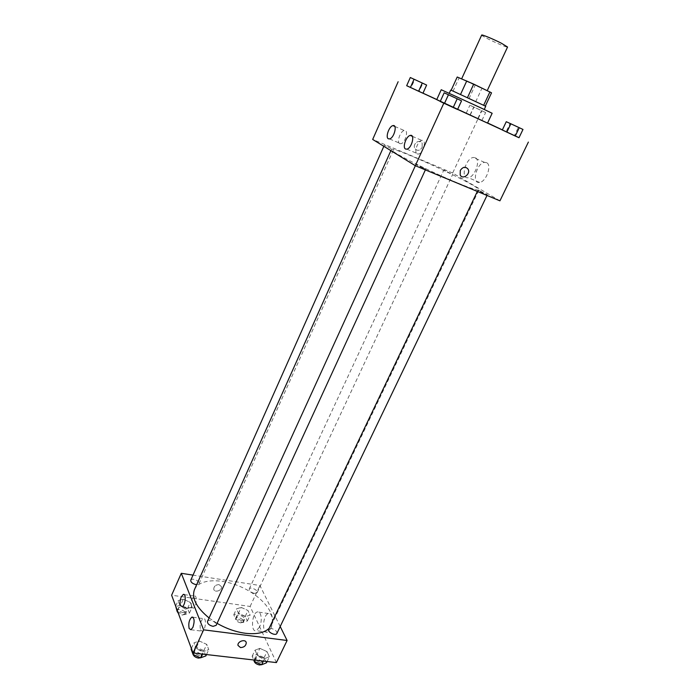 <?xml version="1.0" encoding="UTF-8"?>
<svg xmlns="http://www.w3.org/2000/svg" width="700" height="700" viewBox="0 0 700 700"><rect width="100%" height="100%" fill="white"/><g stroke="black" fill="none" stroke-linecap="round" stroke-linejoin="round"><path stroke-width="0.53" stroke-dasharray="3.5 2.62" d="M481.688 35.061C480.62 35.954 507.579 48.414 507.561 47.023M481.014 87.666L461.571 78.995L481.014 87.666M491.531 92.82L457.214 77.009M451.141 90.317L485.319 106.085L451.159 90.265M485.73 106.286L450.704 90.099M451.483 94.404L484.19 109.585L451.483 94.404M475.668 101.815L481.731 88.751M452.996 91.254L459.034 78.041M468.939 98.726L474.976 85.671M441.227 89.731L492.153 113.26M457.599 109.41L440.274 101.351M436.73 99.654L487.515 123.121M519.024 137.69L502.373 129.885M487.594 122.946L436.791 99.514M422.984 93.17L406.683 85.68M461.545 100.844L457.205 98.875L453.25 107.485L457.555 109.506L440.213 101.491L444.649 103.504L448.577 94.894L444.168 92.811M426.624 85.067L422.791 83.335L419.16 91.446L422.957 93.231L406.674 85.706L411.075 87.719L414.697 79.59L410.305 77.525M478.188 118.633L466.252 113.094L481.968 120.347L466.252 113.094L478.188 118.633L481.871 110.749L485.634 112.525L469.892 105.245L481.871 110.749M522.988 129.447L518.35 127.347L514.404 135.572L519.006 137.725L502.311 130.016L506.117 131.74L510.046 123.506L506.258 121.712M422.161 147.429L422.152 143.229C419.842 138.39 412.195 143.841 414.82 148.452C417.261 151.252 419.711 150.911 422.161 147.429C419.711 150.911 417.27 151.252 414.829 148.452C412.195 143.841 419.842 138.39 422.152 143.229L422.161 147.429M499.94 200.83L452.664 173.031L478.144 118.519M452.664 173.031L372.68 139.44M486.614 162.662L484.496 162.347C476.472 163.179 471.336 184.205 479.614 182.429C486.194 181.877 492.188 164.999 486.614 162.662M475.387 157.771C480.9 160.09 474.88 177.091 468.352 177.695C460.154 179.532 465.334 158.366 473.296 157.474L475.387 157.771M460.276 170.45L460.18 174.912M399.63 143.561L400.873 143.727C405.527 142.992 409.036 129.115 404.215 130.506C400.374 131.058 396.489 142.117 399.63 143.561M417.086 153.895L418.477 154.07C423.474 153.248 426.956 138.915 421.803 140.411C417.716 141.024 413.761 152.338 417.086 153.895M480.165 191.021L487.375 194.688C487.427 195.195 477.47 190.549 477.89 190.269L480.165 191.021M391.029 148.558L384.344 145.18L391.029 148.558M423.141 168.201L415.905 164.518C415.87 163.984 426.178 168.735 425.757 169.059L423.141 168.201M450.476 173.477L443.809 170.1L450.476 173.477M457.074 182.735C428.733 171.089 388.71 150.727 391.396 149.511C391.816 145.346 481.827 186.935 478.923 189.954C478.065 190.776 470.785 188.37 457.074 182.735M217.07 623.332L209.081 617.977M194.504 589.505C199.386 578.541 221.935 577.99 242.156 587.431C262.456 596.706 276.649 614.241 271.46 625.065L269.141 628.32M276.885 633.421C277.007 631.146 275.17 629.501 271.373 628.486L268.642 629.352M190.768 580.169C191.765 577.413 200.401 581.149 199.01 583.73L196.656 584.675M207.515 621.425C208.67 618.363 217.709 622.466 216.151 625.336M254.468 593.416C250.915 592.445 249.174 590.957 249.252 588.945C250.233 586.372 258.484 590.24 257.136 592.646L254.468 593.416M280.201 626.517L259.91 585.506L193.008 575.12M259.884 648.349L267.015 651.613L269.386 656.749L264.574 658.639L257.346 655.331L255.036 650.178L259.884 648.349L255.036 650.178L257.346 655.331L264.574 658.639L269.386 656.749L267.015 651.613L259.884 648.349L256.996 654.404L252.14 656.259L253.794 659.995M241.211 607.407L247.984 610.505L250.119 615.125L245.438 616.665L238.586 613.524L236.504 608.895L241.211 607.407L236.504 608.895L238.586 613.524L245.438 616.665L250.119 615.125L247.984 610.505L241.211 607.407L238.507 613.226L233.791 614.74L235.848 619.404L242.69 622.536L247.38 620.961L245.263 616.324L238.507 613.226M183.295 599.183L190.278 602.376L192.124 607.093L186.926 608.624L179.856 605.386L178.071 600.661L183.295 599.183L178.071 600.661L179.856 605.386L186.926 608.624L192.124 607.093L190.278 602.376L183.295 599.183L180.617 605.194L175.394 606.707M276.404 662.585L250.119 606.454L171.623 595.21M203.403 651.525L195.947 648.113L193.961 642.836L199.36 640.999L206.727 644.367L208.784 649.617L203.403 651.525L208.784 649.617L206.727 644.367L199.36 640.999L193.961 642.836L195.947 648.113L203.403 651.525L202.239 654.071M191.52 607.04L193.209 608.221C196.516 607.381 197.61 594.615 194.268 596.05C191.59 598.483 190.671 602.14 191.52 607.04M200.463 629.904L202.3 631.199C205.782 630.28 206.727 617.067 203.219 618.59C200.471 621.075 199.544 624.846 200.463 629.904M270.69 628.609C273.866 622.387 272.256 612.01 268.424 613.506C262.719 614.688 261.642 634.226 267.435 632.144L270.69 628.609M250.119 606.454L259.91 585.506M219.1 584.614C215.766 584.71 213.981 586.18 213.745 589.041C214.2 593.11 222.32 590.651 221.471 586.714L219.1 584.614L221.471 586.714C222.32 590.651 214.2 593.119 213.745 589.041C213.981 586.189 215.775 584.71 219.1 584.614M259.507 627.121L256.287 630.691C250.547 632.791 251.72 613.156 257.355 611.949C261.152 610.435 262.684 620.865 259.507 627.121M266.464 662.821L264.119 657.659L256.996 654.404M260.654 662.532C256.856 661.561 255.045 659.89 255.22 657.528C256.401 654.553 264.95 658.788 263.384 661.57L260.654 662.532M252.14 656.259L255.036 650.178M255.054 660.135L257.346 655.331M263.392 661.097L264.574 658.639M267.094 661.517L269.386 656.749M264.119 657.659L267.015 651.613M253.943 660.336L254.065 659.951C255.255 656.968 263.795 661.194 262.22 663.994L261.529 664.685M241.797 620.55C238.263 619.622 236.556 618.109 236.679 616.026C237.711 613.331 245.892 617.173 244.493 619.701L241.797 620.55M233.791 614.74L236.504 608.895M235.848 619.404L238.586 613.524M242.69 622.536L245.438 616.665M247.38 620.961L250.119 615.125M245.263 616.324L247.984 610.505M240.704 622.886C237.169 621.959 235.463 620.454 235.594 618.363C236.626 615.65 244.807 619.491 243.399 622.029L240.704 622.886M205.888 655.909L203.857 650.624L196.508 647.264L191.091 649.136M199.649 655.585C195.808 654.649 193.996 652.986 194.206 650.597C195.423 647.404 204.391 651.455 202.764 654.474L199.649 655.585M196.508 647.264L199.36 640.999M191.38 648.506L193.961 642.836M193.673 653.091L195.947 648.113M206.509 654.561L208.784 649.617M203.857 650.624L206.727 644.367M192.964 654.202L193.06 653.109C194.285 649.898 203.236 653.957 201.609 656.976L201.014 657.659M177.748 611.739L184.205 614.696L189.411 613.121L187.582 608.387L180.617 605.194M183.435 612.666C179.865 611.765 178.15 610.26 178.299 608.16C179.357 605.281 187.924 608.983 186.489 611.686L183.435 612.666M175.656 606.104L178.071 600.661M177.424 610.855L179.856 605.386M184.205 614.696L186.926 608.624M189.411 613.121L192.124 607.093M187.582 608.387L190.278 602.376M177.153 611.468L177.231 610.575C178.29 607.688 186.856 611.38 185.404 614.093L182.359 615.081L178.299 613.226M518.35 127.347L510.046 123.506M517.3 126.796L509.784 123.349L517.3 126.796M514.404 135.572L506.117 131.74M509.784 123.349L519.26 127.68M480.13 109.961L473.218 106.785L480.13 109.961M470.094 114.835L473.716 107.047M466.252 113.094L469.892 105.245M470.278 114.975L473.944 107.082M481.968 120.347L485.634 112.525M477.899 118.44L481.53 110.661M480.139 109.935L473.226 106.759L480.139 109.935M457.205 98.875L448.577 94.894M455.359 97.956L447.834 94.5L455.359 97.956M453.25 107.485L444.649 103.504M447.983 94.526L457.791 99.067M422.791 83.335L414.697 79.59M420.665 82.285L413.752 79.118L420.665 82.285M419.16 91.446L411.075 87.719M413.849 79.126L423.176 83.475M484.496 162.347L473.296 157.474M479.614 182.429L468.352 177.695M389.55 138.924L400.873 143.727M394.765 126.42L404.215 130.506M406.884 149.161L418.477 154.07M412.291 136.308L421.803 140.411M271.46 625.065L478.923 189.954M390.88 150.657L391.396 149.511M477.89 190.269L477.33 191.441M487.375 194.688L487.008 195.457M199.01 583.73L393.619 149.433M383.836 146.317L384.344 145.18M425.381 169.881L425.757 169.059M415.354 165.716L415.905 164.518M257.136 592.646L452.742 174.239M249.252 588.945L443.809 170.1M182.123 606.69L193.209 608.221M184.188 594.597L194.268 596.05M190.925 629.755L202.3 631.199M192.929 617.225L203.219 618.59M268.424 613.506L257.355 611.949M267.435 632.144L256.287 630.691M262.22 663.994L263.384 661.57M254.065 659.951L255.22 657.528M243.399 622.029L244.493 619.701M235.594 618.363L236.679 616.026M201.609 656.976L202.764 654.474M193.06 653.109L194.206 650.597M185.404 614.093L186.489 611.686M177.231 610.575L178.299 608.16"/><path stroke-width="1.05" d="M487.244 90.598L507.561 47.023L501.594 43.339C493.631 39.218 481.565 34.212 481.688 35.061L461.641 78.837M451.159 90.265L457.214 77.009L473.716 84.114L491.531 92.82L485.336 106.059M460.53 94.456L466.742 80.946M483.683 105.236L489.921 91.884M467.469 97.641L473.716 84.114M449.242 93.293L450.704 90.099L453.005 91.061L485.73 106.286L484.242 109.462M457.599 109.41L487.515 123.121L492.153 113.26L479.929 107.441L441.227 89.731L436.73 99.654L440.274 101.351M406.683 85.68L519.024 137.69M502.373 129.885L487.594 122.946M436.791 99.514L422.984 93.17M440.213 101.491L457.555 109.506L461.545 100.844L457.205 98.788L444.168 92.811L440.213 101.491L453.189 107.52L457.205 98.788M406.674 85.706L422.957 93.231L426.624 85.067L422.293 83.02L410.305 77.525L406.674 85.706L418.6 91.254L422.293 83.02M502.311 130.016L519.006 137.725L522.988 129.447L510.843 123.786L506.258 121.712L502.311 130.016L515.261 136.036L519.269 127.689M443.8 103.233L415.31 165.699L372.68 139.44L398.134 81.743M415.31 165.699L499.94 200.83L528.378 142.082M460.276 170.45C462.954 166.688 465.57 166.276 468.116 169.216C470.881 174.151 462.525 180.154 460.18 174.912L460.276 170.45C462.954 166.688 465.57 166.276 468.116 169.216L468.116 169.216C470.881 174.151 462.525 180.154 460.18 174.912M388.325 138.775C385.227 137.34 389.13 126.201 392.928 125.624C397.696 124.189 394.152 138.145 389.55 138.924L388.325 138.775M405.51 149.004C402.229 147.472 406.201 136.071 410.244 135.424C415.336 133.875 411.819 148.304 406.884 149.161L405.51 149.004M269.141 628.32C264.329 632.87 256.41 634.524 245.402 633.281C235.812 631.969 226.371 628.653 217.07 623.332M209.081 617.977C196.271 607.451 191.415 597.957 194.504 589.505L390.88 150.657M477.33 191.441L268.642 629.352C267.129 632.004 275.774 636.274 276.885 633.421L487.008 195.457M196.656 584.675L195.991 584.614C192.395 583.669 190.654 582.181 190.768 580.169L383.836 146.317M425.381 169.881L216.151 625.336L213.054 626.351C209.195 625.363 207.349 623.726 207.515 621.425L415.354 165.716M203.621 629.834L181.291 573.3L171.623 595.21L193.051 653.012L203.621 629.834L287.105 640.483L280.201 626.517M193.008 575.12L181.291 573.3M181.256 596.89L183.234 594.457C186.541 593.005 185.386 605.832 182.123 606.69L180.46 605.509C179.751 602.962 180.014 600.093 181.256 596.89M192.92 627.349L190.925 629.755L189.123 628.469C188.256 623.376 189.192 619.587 191.914 617.085C194.442 617.846 194.775 621.267 192.92 627.349M193.051 653.012L276.404 662.585L287.105 640.483M240.511 647.579L238 645.426C237.186 641.331 245.822 638.584 246.251 642.784C245.98 645.776 244.064 647.378 240.511 647.579C244.064 647.369 245.971 645.776 246.251 642.784C245.814 638.584 237.186 641.331 238 645.426L240.511 647.57M253.794 659.995L254.432 661.447L261.642 664.746L266.464 662.821L267.094 661.517M254.432 661.447L255.054 660.135M261.642 664.746L263.392 661.097M261.529 664.685L259.481 664.965C256.06 664.169 254.214 662.629 253.943 660.336M191.38 648.506L191.091 649.136L193.051 654.439L200.506 657.851L205.888 655.909L206.509 654.561M193.051 654.439L193.673 653.091M200.506 657.851L202.239 654.071M201.014 657.659L198.494 658.105C195.58 657.545 193.742 656.241 192.964 654.202M175.656 606.104L177.153 611.468L177.748 611.739M178.299 613.226L177.153 611.468L177.424 610.855M506.852 132.151L510.843 123.786M515.261 136.036L519.006 137.725M519.26 127.68L509.81 123.322M444.447 103.486L448.438 94.736M453.189 107.52L457.555 109.506M457.791 99.067L447.983 94.526M410.401 87.465L414.067 79.223M418.6 91.254L422.957 93.231M423.185 83.44L413.849 79.126M392.928 125.624L394.765 126.42M410.244 135.424L412.291 136.308M183.234 594.457L184.188 594.597M191.914 617.085L192.929 617.225"/></g></svg>

